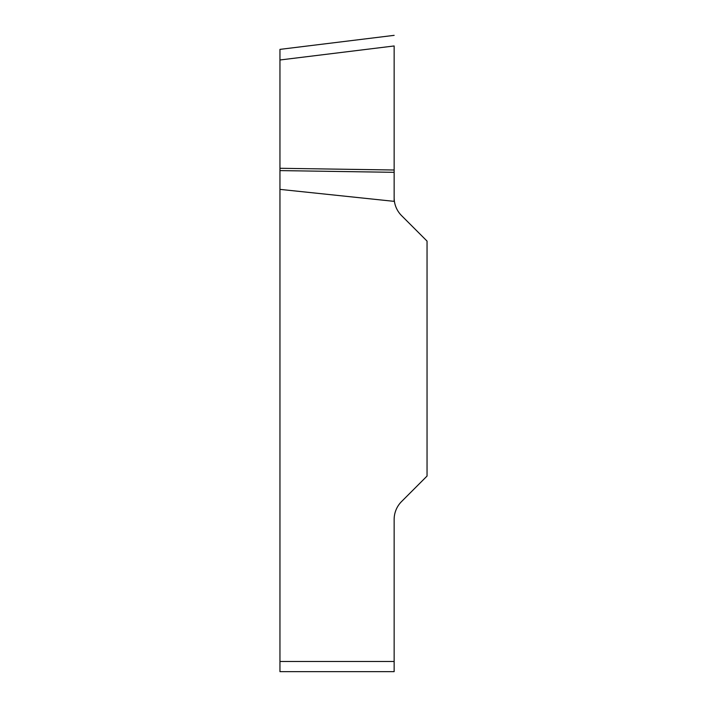 <?xml version="1.0" encoding="UTF-8"?>
<svg xmlns="http://www.w3.org/2000/svg" width="707" height="707" viewBox="0 0 707 707"><rect width="100%" height="100%" fill="white"/><g stroke="black" fill="none" stroke-linecap="round" stroke-linejoin="round"><path stroke-width="1.06" d="M394.144 172.322L279.954 170.599L279.954 59.989L394.144 45.964L394.144 201.354L279.954 189.379L279.954 661.487L394.144 661.487L394.144 671.65L279.954 671.65L279.954 661.487M394.144 197.668A25.399 25.399 0 0 0 401.585 215.635L427.046 241.096L427.046 476.058L401.585 501.528A25.399 25.399 0 0 0 394.144 519.486L394.144 661.487M279.954 170.599L279.954 189.379M279.954 59.989L279.954 49.375L394.144 35.35M279.954 671.65L394.144 671.65M394.144 170.007L279.954 168.284"/></g></svg>
